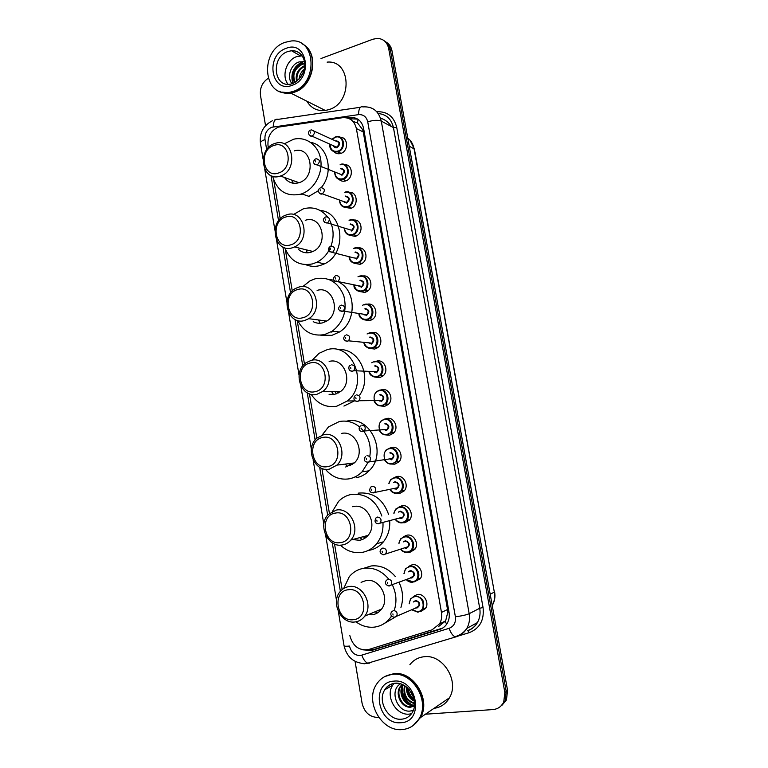 <?xml version="1.0" encoding="UTF-8"?>
<svg xmlns="http://www.w3.org/2000/svg" width="768" height="768" viewBox="0 0 768 768"><rect width="100%" height="100%" fill="white"/><g stroke="black" fill="none" stroke-linecap="round" stroke-linejoin="round"><path stroke-width="1.15" d="M405.389 535.642L403.728 537.197M358.877 286.32L360.614 286.819M365.722 289.325L367.814 290.909M344.736 164.707C352.886 164.15 353.779 178.531 345.725 180.874L345.514 180.941C343.018 181.642 340.848 181.123 338.995 179.386M349.219 192.307C357.322 191.462 358.906 205.565 351.005 208.349L344.064 207.206M353.702 220.051C361.757 218.899 364.022 232.733 356.294 235.949L355.162 236.381L349.142 235.162M358.186 247.968C366.182 246.47 369.149 260.054 361.594 263.683L360.019 264.326L354.278 263.261M362.669 276.038C370.618 274.186 374.275 287.53 366.912 291.562L364.906 292.416L359.462 291.504M367.162 304.282C375.034 302.045 379.402 315.158 372.221 319.574L369.821 320.659L364.704 319.91M371.904 332.63C379.642 330.317 384.422 343.037 377.539 347.741L374.765 349.056L370.013 348.451M376.166 361.296L376.858 361.094C384.413 358.934 389.357 371.165 382.858 376.051L379.728 377.606L375.37 377.146M380.688 390.058L381.83 389.712C389.222 387.696 394.301 399.475 388.186 404.525L384.72 406.31L380.784 405.974M385.229 419.011L386.842 418.483C394.08 416.602 399.274 427.968 393.504 433.152L389.741 435.168L386.246 434.957M389.808 448.147L391.872 447.408C398.966 445.661 404.266 456.662 398.832 461.952L394.79 464.189L391.757 464.074M394.416 477.456L396.931 476.496C403.901 474.874 409.277 485.53 404.16 490.915L399.869 493.363L397.315 493.325M399.072 506.947L402.019 505.738C408.874 504.25 414.317 514.598 409.488 520.051L404.966 522.71L402.835 522.71M403.766 536.621L407.136 535.142C413.885 533.77 419.376 543.85 414.835 549.35L410.102 552.202L408.461 552.24M408.518 566.467L412.282 564.71C418.934 563.453 424.474 573.283 420.192 578.832L414.106 581.914M413.318 596.486L417.446 594.442C424.013 593.29 429.6 602.909 425.558 608.486L420.451 611.693M340.243 137.27C348.298 136.982 348.739 151.286 340.733 153.446L340.474 153.523C337.968 154.147 335.827 153.571 334.051 151.766M349.843 635.616C352.858 646.32 359.146 650.957 368.707 649.517L432.048 629.837L439.459 623.99C441.494 620.554 442.166 616.694 441.475 612.432L356.371 128.544C354.442 120.864 349.834 117.254 342.557 117.706L278.304 127.142C270.749 130.685 267.331 136.925 268.032 145.862L268.339 147.734M333.754 331.325L331.344 332.083M291.965 180.269L292.685 183.149M301.574 194.4L300.182 194.314M438.701 626.448L445.642 620.87L447.802 612.192L447.533 609.514L363.245 131.962L362.63 129.59L357.466 122.87L352.982 121.43M273.763 180.173L280.224 218.842M285.245 248.928L292.262 290.938M297.178 320.342L304.474 364.032M309.456 393.85L316.858 438.154M321.907 468.394L329.414 513.331M334.541 543.994L342.154 589.574M320.995 58.522L372.893 39.226L377.386 38.4C383.405 38.774 387.168 42.144 388.666 48.49L504.854 692.486L503.722 702.096C501.456 706.598 497.846 709.094 492.912 709.574L425.424 714.211M265.536 125.645L260.467 95.29C259.738 87.994 262.301 82.349 268.157 78.355M378.758 717.418L377.875 717.475C369.648 717.101 364.387 712.368 362.083 703.277L355.075 661.363M384.509 40.992C387.61 42.826 389.558 45.715 390.336 49.642L506.218 691.44L505.094 701.021L500.669 706.282L505.094 701.021L506.218 691.44L390.336 49.642C389.558 45.715 387.61 42.826 384.509 40.992M362.707 649.824L371.702 650.486L439.642 629.443C442.781 628.435 445.258 626.477 447.062 623.568C449.059 620.17 449.712 616.378 449.021 612.182L363.562 128.218C361.642 120.605 357.062 117.024 349.824 117.475L346.973 117.878M442.55 628.128L373.507 649.603L367.306 649.862M349.402 118.733L357.782 119.136M386.179 42.154C389.28 43.987 391.21 46.867 391.987 50.774L507.571 690.403L506.448 699.946L502.042 705.197M302.813 44.227C319.67 52.781 313.91 86.294 294.672 92.112L290.746 93.12C286.512 93.744 282.595 93.082 279.005 91.123M327.12 62.131C351.101 59.645 352.954 102.634 329.107 109.555L325.344 110.477C317.299 111.322 311.136 108.23 306.874 101.213M290.218 92.861L281.962 92.122M302.102 43.814C319.421 51.974 313.91 86.093 294.413 91.978L290.486 92.986C286.31 93.61 282.432 92.966 278.87 91.066M293.261 91.392L289.325 92.41C263.242 97.68 259.219 50.986 284.909 42.374L291.216 40.982C316.301 38.093 318.221 83.818 293.261 91.392M288.115 84.326C281.328 76.397 286.262 60.106 296.563 56.659L302.112 55.814M304.646 63.811L302.4 64.282C294.47 68.582 292.07 74.592 295.219 82.32M304.618 63.331L301.613 63.84C294.077 66.019 290.323 77.29 294.874 82.522M304.627 66.365C298.704 69.648 296.198 74.525 297.11 80.986M304.666 65.616C297.869 68.938 295.162 74.208 296.563 81.418M304.378 70.234L300.144 77.904M304.195 69.312C301.094 71.971 299.434 75.216 299.194 79.037M304.416 61.757L299.357 61.882C290.515 64.138 286.493 77.741 292.118 83.75M302.947 61.507C293.539 66.24 290.16 73.536 292.819 83.414M303.715 61.613C294.182 66.086 290.65 73.344 293.107 83.386M278.458 173.03C262.992 178.714 258.25 150.096 273.84 145.498C289.354 139.478 294.288 168.586 278.458 173.03M280.243 176.074C261.946 182.755 256.349 148.954 274.781 143.51L275.606 143.251C293.568 137.453 298.502 170.813 280.387 176.026L280.243 176.074M284.602 177.638C288.221 182.602 292.973 184.301 298.867 182.736L299.011 182.688C316.723 177.686 311.885 145.325 294.326 150.893M284.102 143.894L293.587 139.248C306.096 136.099 318.662 145.363 320.717 159.6C322.925 173.789 314.054 189.571 301.642 193.853L300.797 194.131C286.531 197.05 277.133 191.059 272.582 176.189M310.589 142.33C327.926 145.142 334.435 172.32 321.245 187.613M318.394 190.694L308.314 196.685M297.677 183.053L297.418 182.218M293.078 183.216L292.531 180.47M290.496 244.896C274.838 250.099 270.038 221.088 285.821 216.979C301.526 211.44 306.528 240.96 290.496 244.896M292.272 247.814C274.57 253.738 267.917 221.654 285.437 215.27L286.733 214.8C303.869 208.598 311.52 239.664 294.547 246.941L292.272 247.814M298.378 249.312C301.93 252.499 306.019 253.507 310.656 252.326L312.874 251.482C329.462 244.464 321.984 214.33 305.232 220.31M311.923 251.894L311.53 251.146M307.258 252.826L306.173 249.821M328.771 250.762C325.786 255.869 321.859 259.67 317.011 262.176L312.614 263.885C299.453 266.371 290.198 261.005 284.842 247.776M293.462 214.541L303.283 208.848C312.816 206.333 320.851 208.954 327.379 216.72M320.026 210.422C343.853 212.045 347.347 253.843 324.384 263.875L320.026 265.555C315.101 266.87 310.358 266.592 305.798 264.701M329.472 219.917C333.725 228.048 334.234 236.755 331.008 246.019M330.192 247.997L328.896 250.55M302.717 317.77C286.858 322.474 281.981 293.05 297.974 289.459C313.872 284.41 318.95 314.342 302.717 317.77M304.474 320.563C287.808 325.632 279.763 296.429 295.526 288.461L298.858 287.088C314.976 281.75 323.904 309.955 308.726 318.691L304.474 320.563M313.219 321.667C316.186 323.242 319.315 323.645 322.608 322.858L326.765 321.053C341.578 312.595 332.861 285.254 317.107 290.4M324.941 322.042L324 320.698M320.112 323.232L318.48 319.968M302.765 286.627L310.099 280.8L315.139 278.794C328.445 276.394 337.997 282.029 343.776 295.68C347.405 310.378 343.574 322.205 332.285 331.162L324.586 334.57C312.624 336.643 303.658 331.949 297.667 320.486M339.024 282.24C356.333 290.669 356.669 321.677 339.523 331.987L331.901 335.347L320.659 335.174M329.107 279.504L333.792 280.166M336.192 280.925L337.824 281.626M315.101 391.661C299.04 395.856 294.096 366.029 310.291 362.957C326.4 358.416 331.546 388.771 315.101 391.661M316.848 394.33C301.075 398.602 292.013 371.914 306 362.774L311.155 360.384C326.4 355.843 336.24 381.581 322.867 391.392L316.848 394.33M329.078 394.339L334.714 394.349L340.589 391.507C353.645 382.003 344.035 357.062 329.146 361.45M338.496 392.918L337.162 391.478M333.571 394.541L331.488 391.44M312.211 360.173L319.008 353.347L327.149 349.68C352.416 342 369.398 384.269 347.338 400.982L336.73 406.224C326.064 407.894 317.539 403.93 311.165 394.339M337.862 349.728C358.214 346.982 372.845 376.608 359.76 394.886M347.338 400.982L354.432 400.906L343.93 406.08M336.586 393.802L334.733 391.469M327.658 466.598C311.395 470.266 306.384 440.016 322.781 437.482C339.091 433.469 344.314 464.256 327.658 466.598M329.395 469.133C314.39 472.675 304.598 448.09 316.896 438.125L323.626 434.707C338.131 430.906 348.605 454.608 336.902 465.13L329.395 469.133M345.667 466.992L354.326 462.931C365.741 452.726 355.517 429.782 341.347 433.469M352.502 464.477L351.082 463.344M347.654 466.685L345.312 464.074M368.189 462.23L362.102 471.811C358.358 475.594 354 477.936 349.037 478.858C339.744 480.134 331.862 476.938 325.392 469.267M322.07 435.11L328.502 426.912L339.322 421.536C346.608 420.192 353.338 421.978 359.501 426.883M361.565 428.774L363.83 431.386M364.051 431.664C369.36 439.085 371.261 447.427 369.763 456.682M346.502 421.2C370.32 414.797 388.109 453.158 369.062 470.803C365.357 474.538 361.046 476.851 356.122 477.763M350.65 465.59L348.595 463.661M340.406 542.602C323.923 545.741 318.845 515.059 335.453 513.072C351.974 509.597 357.274 540.835 340.406 542.602M342.125 545.002C327.744 547.882 317.443 524.995 328.224 514.483L336.269 510.086C350.179 506.947 361.075 529.018 350.87 540.01C348.49 542.794 345.571 544.454 342.125 545.002M352.598 539.549L359.443 540.288C362.803 539.75 365.654 538.128 367.978 535.43C377.933 524.774 367.296 503.424 353.712 506.477L352.646 506.698M366.806 536.669L365.722 536.035M362.256 539.549L359.933 537.59M382.963 522.672C383.395 530.813 381.274 537.85 376.598 543.773C372.528 548.659 367.488 551.558 361.507 552.49C353.635 553.411 346.589 550.963 340.368 545.146M332.534 511.267L338.592 501.389C342.278 497.616 346.627 495.283 351.667 494.381C366.144 493.248 376.195 500.467 381.83 516.038M358.147 493.19L358.733 493.085C373.066 491.962 383.021 499.075 388.598 514.435M389.722 520.982C390.144 529.018 388.042 535.958 383.424 541.814C379.382 546.634 374.41 549.504 368.486 550.416M365.107 538.042L363.216 536.707M353.328 619.699C336.634 622.282 331.478 591.158 348.307 589.747C365.05 586.819 370.416 618.509 353.328 619.699M355.037 621.965C341.165 624.23 330.518 602.678 339.965 591.821C342.374 588.826 345.418 587.069 349.094 586.541C362.525 584.016 373.709 604.819 364.8 616.09C362.285 619.488 359.03 621.446 355.037 621.965M368.198 614.669L372.067 614.774C375.965 614.266 379.142 612.365 381.59 609.062C390.269 598.118 379.363 578.016 366.259 580.493L361.066 582.326M377.232 613.056L375.168 611.75M391.536 616.003L390.902 616.954C386.65 622.886 381.072 626.275 374.16 627.149C367.68 627.744 361.613 625.978 355.968 621.821M343.699 588.461L349.258 576.72C353.222 571.958 358.195 569.126 364.176 568.234C373.603 567.274 381.754 570.874 388.646 579.034M363.763 568.291L371.126 565.958C380.458 564.998 388.531 568.541 395.347 576.586M392.342 584.842C396.365 593.28 397.008 601.747 394.291 610.234M399.005 582.317C402.979 590.64 403.632 598.992 400.934 607.363M394.81 617.347L384.317 623.462M379.795 611.126L378.394 610.397M384.95 676.502L393.83 673.632C413.482 670.781 431.357 699.782 420.47 717.59L413.107 725.558M412.925 699.629L407.261 690.509M406.406 688.07L406.013 686.63M409.891 664.656C413.52 660.019 418.253 657.37 424.08 656.736C442.79 653.933 459.782 681.005 449.443 697.805C445.901 703.891 440.765 707.395 434.026 708.336M389.011 674.947L393.101 674.035M384.835 676.56L393.6 673.757C413.261 670.906 431.146 699.917 420.259 717.744L413.002 725.645M402 729.6C381.322 731.846 364.502 701.136 376.646 684.106C380.496 678.317 385.805 675.053 392.582 674.323C412.272 671.482 430.186 700.56 419.28 718.406C415.315 725.222 409.555 728.947 402 729.6M411.466 713.77L409.181 714.125C395.99 715.661 385.046 696.202 392.717 685.181L394.118 683.299M403.373 684.97C398.198 692.688 405.35 705.907 413.933 705.005L414.49 704.957M403.056 684.806L402.883 685.056C397.363 692.707 404.515 706.358 413.261 705.437L414.47 705.293M402.298 684.461L400.829 686.275C395.29 693.955 402.461 707.674 411.226 706.752L414.403 705.974M402.125 684.384L400.138 686.688C394.589 694.378 401.77 708.115 410.544 707.194L414.394 706.07M404.957 685.891C403.517 694.694 406.704 700.435 414.518 703.133M404.515 685.613C402.634 695.069 405.974 701.078 414.528 703.661M407.088 687.504C407.126 693.389 409.517 697.699 414.25 700.435M406.493 687.005C406.214 693.686 408.835 698.419 414.365 701.213M410.602 691.43L412.723 695.251M409.363 689.808L413.462 697.2M400.493 683.798C389.059 690.355 397.104 712.128 409.718 711.12L413.29 710.515M419.846 718.022L416.381 722.544M407.434 687.811C408.182 692.87 410.419 696.902 414.154 699.888M401.933 688.694C402.211 695.846 405.206 701.165 410.918 704.659M407.846 688.195C408.653 692.784 410.717 696.49 414.038 699.312M402.739 684.662L402.538 685.632M402.336 687.226C402.192 695.376 405.485 701.28 412.186 704.928M413.414 705.427L414.432 705.754M363.744 129.264L362.63 129.59M357.466 122.87L358.08 119.328M449.002 612.048L447.802 612.192M446.65 624.221L445.267 621.485M363.245 131.962L356.371 128.544M447.533 609.514L441.475 612.432M369.744 663.091L364.368 663.6C353.558 662.89 346.781 656.947 344.054 645.773C344.314 646.291 346.138 646.387 349.507 646.061C351.091 652.301 354.701 655.469 360.336 655.565L449.088 628.32C453.907 626.381 456.01 622.531 455.386 616.771L367.728 121.805C366.442 116.726 363.37 114.346 358.512 114.643L271.728 127.267C266.784 129.59 264.538 133.699 264.998 139.574L266.688 149.741M272.41 120.739C263.386 125.462 259.382 132.912 260.419 143.088C260.39 141.859 261.917 140.688 264.998 139.574M358.512 114.643C358.714 108.605 360.182 106.022 362.909 106.906C372.576 106.262 378.701 110.995 381.283 121.104L469.181 613.699C470.074 619.066 469.286 623.962 466.829 628.387C464.4 632.496 460.992 635.251 456.614 636.643L367.776 663.206C365.386 662.246 363.427 659.597 361.891 655.258M376.79 111.773C387.293 111.274 393.936 116.496 396.73 127.44L483.053 607.517C484.416 620.083 479.798 628.474 469.21 632.678L458.534 635.933M383.981 658.262L380.698 659.27M388.666 48.49L391.987 50.774M504.854 692.486L507.571 690.403M367.728 121.805C373.546 120.096 378.067 119.856 381.283 121.104L393.446 127.613C391.411 118.973 386.333 114.288 378.211 113.549M273.206 126.902C273.456 121.085 275.098 118.57 278.141 119.357L360.403 107.27M364.694 663.763L362.429 663.542M455.386 616.771C461.664 615.984 466.262 614.957 469.181 613.699L479.722 608.256L393.446 127.613L396.73 127.44M467.414 630.653C471.706 629.29 475.037 626.602 477.418 622.579C479.827 618.269 480.595 613.488 479.722 608.256L483.053 607.517M270.998 175.574L278.554 220.81M282.922 246.998L290.573 292.867M294.998 319.411L302.765 365.923M307.258 392.842L315.12 440.006M319.68 467.299L327.658 515.126M332.275 542.813L340.378 591.322M469.21 632.678L467.818 630.653C472.022 629.194 475.229 626.506 477.418 622.579L466.829 628.387C463.843 632.717 459.85 635.482 454.848 636.672C452.65 635.597 450.73 632.813 449.088 628.32M351.667 118.416L349.824 117.475M441.264 628.608L439.642 629.443M373.507 649.603L371.702 650.486M391.382 126.509C388.675 122.342 385.066 119.549 380.525 118.157M409.229 146.16L414.394 149.069L494.333 592.147L414.01 148.627C413.146 144.182 411.062 140.688 407.779 138.134M494.611 591.888C495.456 596.842 494.659 601.392 492.23 605.539C494.458 601.459 495.158 597.005 494.333 592.147L490.186 594.202M292.339 83.674L290.256 84.211C273.389 87.36 270.998 57.082 287.645 51.6L291.485 50.726C295.258 50.515 298.454 51.763 301.094 54.49M292.224 85.286C271.21 93.792 264.797 55.574 285.936 48.422C307.027 39.312 313.795 78.394 292.224 85.286M392.717 685.181L384.816 689.76C386.947 686.064 390.25 683.875 394.742 683.213C407.318 681.494 419.578 699.571 412.57 712.09C410.006 716.4 406.301 718.771 401.482 719.203C388.128 720.739 377.05 700.944 384.816 689.76C387.235 686.035 390.595 683.875 394.886 683.29M400.829 722.717C377.405 725.165 370.186 682.138 393.744 681.149C417.274 678.038 424.906 722.17 400.829 722.717M395.347 683.242L398.304 683.299M335.933 136.762L335.434 136.896L335.933 136.762C344.381 134.227 346.512 149.434 338.026 151.795L337.776 151.872C332.64 152.467 330.029 149.894 329.923 144.154M331.987 139.306L335.309 136.944L331.939 139.286M330.115 144.24C330.346 149.626 332.87 151.939 337.699 151.2C345.907 148.877 343.344 134.227 335.29 137.29L332.179 139.402M335.51 140.918L335.894 140.755C340.358 141.734 340.762 144.058 337.094 147.715C335.347 148.128 334.128 147.466 333.446 145.728M333.84 145.901L336.768 147.11C339.878 144.106 339.59 142.099 335.904 141.101L314.189 131.194M311.117 129.917L311.328 129.888C315.13 130.915 315.437 132.998 312.221 136.157L309.571 135.466M310.291 131.933L310.464 132.979L310.291 131.933M340.272 164.429L340.272 164.429C348.816 161.357 351.658 176.765 343.018 179.357L342.826 179.424C337.69 180.163 334.963 177.686 334.646 171.965M334.858 172.051C335.232 177.283 337.786 179.539 342.499 178.829C350.746 176.602 348.173 161.875 340.07 164.842M340.685 168.336C345.168 169.373 345.571 171.706 341.894 175.325M316.09 158.717C320.045 159.6 320.419 161.674 317.213 164.957L341.616 174.72C344.717 171.59 344.352 169.594 340.531 168.739M315.389 158.938C312.413 161.914 313.008 163.92 317.155 164.966L314.544 164.294M315.235 160.8L315.408 161.837L315.235 160.8M345.034 192.134C353.357 189.158 356.611 203.971 348.278 206.976L347.654 207.197C342.682 207.907 339.936 205.526 339.418 200.045M339.629 200.122C340.205 205.133 342.768 207.293 347.328 206.611C355.613 204.48 353.03 189.677 344.89 192.547M345.494 196.061C350.006 197.155 350.41 199.498 346.714 203.088M321.053 187.661C324.95 188.486 325.382 190.55 322.358 193.872L346.406 202.512C345.418 202.934 344.496 202.618 343.651 201.542L346.618 202.426C349.546 199.267 349.114 197.28 345.35 196.474M320.371 187.891C316.262 189.936 319.757 195.197 322.08 193.93L319.546 193.286M320.208 189.821L320.39 190.867L320.208 189.821M349.872 219.974C357.965 217.171 361.536 231.36 353.558 234.71L352.502 235.114C347.712 235.795 344.947 233.52 344.218 228.288M349.046 220.282L349.766 220.013M344.458 228.365C345.216 233.136 347.789 235.19 352.176 234.538C360.509 232.512 357.907 217.632 349.728 220.406M350.342 223.939C354.864 225.091 355.277 227.453 351.562 231.005M326.045 216.768C329.885 217.536 330.374 219.6 327.542 222.941L351.638 230.275C354.384 227.088 353.904 225.12 350.189 224.371M325.392 217.008C322.186 219.542 322.733 221.558 327.034 223.056L324.586 222.442M325.21 219.005L325.392 220.061L325.21 219.005M354.739 247.968C362.602 245.328 366.451 258.912 358.858 262.589L357.379 263.184C352.771 263.837 350.006 261.677 349.085 256.704M353.491 248.458L354.634 247.997M349.325 256.771C350.266 261.293 352.848 263.242 357.062 262.618C365.424 260.698 362.813 245.731 354.586 248.41M355.21 251.962C359.76 253.181 360.173 255.552 356.438 259.066M353.693 257.875L356.678 258.269C359.251 255.062 358.714 253.114 355.056 252.403M331.066 246.038C334.838 246.758 335.395 248.803 332.736 252.163L329.654 251.76M330.24 248.352L330.422 249.418L330.24 248.352M359.626 276.106C367.286 273.629 371.376 286.646 364.157 290.611L362.285 291.408C357.869 292.032 355.114 289.987 354 285.293M357.974 276.797L359.539 276.134M354.259 285.341C355.363 289.603 357.936 291.437 361.958 290.851C370.368 289.027 367.738 273.984 359.482 276.566M360.096 280.138C364.675 281.414 365.088 283.795 361.344 287.28M336.115 275.472C339.821 276.154 340.435 278.179 337.958 281.549L361.747 286.416C364.147 283.2 363.552 281.261 359.952 280.598M335.405 275.77C332.371 278.477 332.909 280.483 337.027 281.808L334.752 281.261M335.299 277.862L335.482 278.938L335.299 277.862M364.541 304.406C372.01 302.074 376.31 314.563 369.466 318.768L367.21 319.786C363.005 320.371 360.25 318.451 358.973 314.035M362.506 305.29L364.464 304.426M359.242 314.074C360.499 318.067 363.053 319.795 366.893 319.238C375.341 317.51 372.701 302.39 364.397 304.877M365.021 308.458C369.619 309.811 370.032 312.202 366.269 315.648M341.184 305.069C344.832 305.722 345.504 307.728 343.2 311.088L366.826 314.707L365.99 315.11L363.974 314.794L366.826 314.707C369.053 311.482 368.41 309.562 364.877 308.938M340.32 305.462C337.574 308.39 338.16 310.378 342.067 311.434L343.2 311.088L339.898 310.925M340.378 307.546L340.57 308.621L340.378 307.546M369.485 332.851C376.762 330.672 381.254 342.653 374.774 347.078L372.173 348.317C368.16 348.864 365.434 347.069 364.003 342.941M367.085 333.955L369.418 332.861M364.282 342.97C365.674 346.694 368.198 348.298 371.846 347.779C380.342 346.157 377.683 330.95 369.341 333.331M369.965 336.941C374.592 338.352 375.005 340.762 371.222 344.17M346.291 334.838C349.882 335.453 350.602 337.45 348.451 340.81L371.923 343.142L370.944 343.642L369.197 343.459L371.923 343.142C373.997 339.936 373.296 338.026 369.83 337.43M345.274 335.318C342.701 338.246 343.325 340.214 347.136 341.232L348.451 340.81L347.405 341.309L345.072 340.762M345.494 337.402L345.686 338.477L345.494 337.402M374.448 361.45C381.562 359.414 386.208 370.944 380.093 375.542L377.155 377.002C373.344 377.51 370.656 375.85 369.091 372.01M371.712 362.774L374.4 361.459M369.379 372.029C370.886 375.475 373.373 376.954 376.838 376.474C385.363 374.957 382.694 359.664 374.314 361.949M374.938 365.578C379.584 367.046 380.006 369.475 376.205 372.835M374.534 372.25L377.04 371.741C378.96 368.544 378.211 366.653 374.803 366.086M351.427 364.771C354.95 365.366 355.718 367.334 353.731 370.685L352.541 371.28L350.294 370.771M350.64 367.421L350.832 368.506L350.64 367.421M379.45 390.202C386.4 388.301 391.181 399.408 385.411 404.16L382.157 405.84C378.557 406.31 375.917 404.774 374.246 401.232M376.387 391.747L379.402 390.211M379.306 390.72C370.8 392.179 373.43 407.424 381.85 405.322C390.422 403.92 387.734 388.541 379.306 390.72M379.939 394.368C384.614 395.904 385.037 398.342 381.206 401.674M379.882 401.165L382.166 400.493C383.942 397.306 383.155 395.443 379.805 394.896M356.592 394.886C360.058 395.453 360.874 397.411 359.03 400.742L357.715 401.424L355.546 400.954M355.814 397.613L356.006 398.707L355.814 397.613M384.47 419.117C391.286 417.35 396.163 428.064 390.73 432.95L387.197 434.842C383.51 435.264 380.842 433.642 379.181 429.965M381.12 420.874L384.442 419.126M384.336 419.654C375.782 421.008 378.432 436.33 386.88 434.333C395.501 433.027 392.803 417.571 384.336 419.654M384.97 423.322C389.664 424.925 390.086 427.373 386.246 430.656M385.277 430.195L387.322 429.408C388.963 426.24 388.138 424.387 384.835 423.859M361.018 427.978L361.21 429.082L361.018 427.978M361.786 425.165C365.194 425.722 366.048 427.661 364.349 430.973L362.909 431.741M385.901 450.154L389.52 448.195C396.202 446.544 401.174 456.912 396.058 461.894L392.266 463.997C388.79 464.39 386.17 462.893 384.413 459.504M389.386 448.742C380.794 449.99 383.453 465.389 391.949 463.507C400.608 462.307 397.891 446.765 389.386 448.742M390.029 452.429C394.742 454.099 395.165 456.557 391.306 459.811M390.72 459.341L392.496 458.486C394.003 455.338 393.139 453.494 389.894 452.976M367.008 455.616C370.358 456.163 371.261 458.083 369.686 461.376L368.141 462.24L366.182 461.856M366.25 458.525L366.442 459.629L366.25 458.525M388.867 483.331L390.73 479.587L394.598 477.427C401.165 475.901 406.214 485.952 401.395 491.011L397.354 493.315C394.339 493.67 391.901 492.49 390.038 489.773M390.336 489.715C392.083 492.125 394.32 493.162 397.046 492.835C405.754 491.75 403.018 476.112 394.464 477.984C391.738 478.598 389.971 480.365 389.165 483.283M393.475 482.525L395.107 481.699C399.85 483.437 400.282 485.904 396.403 489.12L394.637 488.899M394.483 488.4L396.086 488.63L397.68 487.718C399.072 484.598 398.179 482.774 394.982 482.266M395.76 488.688L397.68 487.718L372.95 492.806C369.686 492.518 368.918 490.637 370.637 487.162L372.259 486.25C375.562 486.787 376.493 488.688 375.053 491.962L373.402 492.902L371.558 492.576M371.52 489.235L371.712 490.349L371.52 489.235M393.85 513.187L395.606 509.165L399.706 506.813C406.157 505.411 411.274 515.174 406.733 520.301L402.48 522.797C399.638 523.114 397.277 522.038 395.405 519.562M395.693 519.485C397.45 521.674 399.61 522.614 402.163 522.326C410.918 521.347 408.173 505.632 399.571 507.398C396.653 508.032 394.838 509.942 394.147 513.12M398.41 512.112L400.224 511.123C404.986 512.928 405.418 515.414 401.52 518.592L399.936 518.429M399.734 517.92L401.203 518.112L402.893 517.123C404.17 514.022 403.238 512.218 400.099 511.709L399.715 511.805M378.566 523.766L376.992 523.469M401.002 518.16L402.893 517.123L378.202 523.661C375.091 523.421 374.304 521.549 375.821 518.054L377.539 517.056C380.794 517.584 381.763 519.475 380.429 522.72L378.691 523.747M376.81 520.128L377.002 521.251L376.81 520.128M398.899 543.216L400.541 538.906L404.832 536.371C411.197 535.075 416.362 544.579 412.08 549.763L407.626 552.442C404.938 552.71 402.672 551.722 400.81 549.494M401.098 549.408C402.835 551.376 404.909 552.23 407.318 551.981C416.112 551.117 413.347 535.306 404.707 536.966C401.587 537.638 399.744 539.693 399.187 543.13M403.363 541.882L405.36 540.72C410.15 542.592 410.582 545.088 406.666 548.218L405.254 548.102M405.11 547.642L406.358 547.757L408.115 546.701C409.306 543.619 408.346 541.824 405.235 541.315L404.506 541.536M383.789 554.794L382.464 554.544M406.445 547.766L408.115 546.701L383.491 554.688C380.026 553.632 379.21 551.77 381.053 549.11L382.848 548.035C386.064 548.573 387.062 550.454 385.834 553.67L384.01 554.774M382.138 551.203L382.33 552.336L382.138 551.203M412.762 582.259C410.266 582.48 408.096 581.578 406.253 579.562M404.006 573.427L405.514 568.8L409.997 566.093C416.266 564.902 421.478 574.176 417.437 579.398L412.81 582.25M406.531 579.456L412.502 581.798C421.334 581.05 418.56 565.152 409.872 566.707C406.541 567.398 404.678 569.606 404.285 573.322M408.355 571.843L410.534 570.47C415.344 572.419 415.776 574.934 411.84 578.016L410.573 577.92M410.544 577.507L413.366 576.442C414.461 573.379 413.472 571.594 410.41 571.094L409.344 571.478M389.04 585.994L387.974 585.802M411.629 577.574L388.81 585.898C385.43 584.88 384.605 583.027 386.314 580.339L388.195 579.197C391.373 579.744 392.39 581.606 391.258 584.803L389.357 585.974M387.494 582.461L387.686 583.594L387.494 582.461M417.955 612.23L411.725 609.773M409.181 603.802L410.525 598.838L415.19 595.968C422.726 597.216 425.27 601.632 422.813 609.216L418.013 612.221M411.994 609.658L417.706 611.779C426.586 611.146 423.792 595.162 415.066 596.602C411.514 597.341 409.642 599.702 409.45 603.686M413.386 601.987L415.728 600.394C420.566 602.41 421.008 604.934 417.043 607.978L415.91 607.91M416.016 607.517L418.646 606.346C419.645 603.312 418.637 601.536 415.603 601.027L414.24 601.622M394.33 617.376L393.542 617.232M416.842 607.546L394.166 617.29C390.854 616.272 390.01 614.429 391.622 611.75L393.571 610.541C396.71 611.088 397.757 612.95 396.71 616.118L394.742 617.357M392.88 613.901L393.072 615.034L392.88 613.901M445.642 620.87L439.459 623.99M503.722 702.096L506.448 699.946M260.419 143.088L263.098 159.187M264.787 169.354L274.915 230.218M276.634 240.518L286.896 302.218M288.634 312.662L299.04 375.226M300.806 385.814L311.357 449.251M313.142 459.994L323.846 524.323M325.661 535.219L336.509 600.47M338.352 611.51L344.054 645.773M274.8 119.933L275.309 119.808M409.968 140.15L414.394 149.069M290.746 93.12L325.344 110.477M289.325 92.41L290.486 92.986M292.963 83.443C310.992 73.421 306.672 50.131 291.485 50.726L300.355 55.814M301.642 193.853L309.149 196.406M280.387 176.026L299.011 182.688M317.011 262.176L324.384 263.875M294.547 246.941L312.874 251.482M332.285 331.162L339.523 331.987M308.726 318.691L326.765 321.053M322.867 391.392L340.589 391.507M362.102 471.811L369.062 470.803M336.902 465.13L354.326 462.931M376.598 543.773L383.424 541.814M350.87 540.01L367.978 535.43M390.902 616.954L391.987 616.483M364.8 616.09L381.59 609.062M400.138 686.688L400.829 686.275M419.28 718.406L420.259 717.744M420.47 717.59L449.443 697.805M341.078 153.322L337.776 151.872C331.958 151.882 329.318 149.299 329.856 144.125M333.878 145.92L312.086 136.195C307.728 136.771 307.891 130.358 310.426 130.138M346.301 180.653L342.826 179.424C337.757 180.211 335.011 177.725 334.589 171.946M339.35 200.026C339.984 205.555 342.749 207.946 347.645 207.187L351.542 208.099M344.17 228.278C344.995 233.549 347.77 235.824 352.483 235.114L353.558 234.71L356.813 235.68M349.027 256.694C349.421 259.44 350.458 263.626 357.35 263.174L358.858 262.589L362.093 263.395M353.702 257.885L332.016 252.346C327.802 250.886 327.274 248.87 330.432 246.288M353.942 285.283C353.779 288.941 356.544 290.986 362.246 291.398L364.157 290.611L367.382 291.245M358.915 314.026C359.098 317.616 361.843 319.526 367.171 319.776L369.466 318.768L372.682 319.238M363.946 342.941C364.387 346.358 367.104 348.144 372.125 348.307L374.774 347.078L377.981 347.376M369.043 372.01C369.821 375.322 372.499 376.973 377.098 376.982L380.093 375.542L383.29 375.667M374.467 372.25L377.04 371.741L353.731 370.685L352.243 371.194C347.578 371.347 348.566 365.261 350.266 365.347M374.198 401.232C375.84 404.717 378.47 406.253 382.099 405.83L385.411 404.16L388.608 404.102M380.957 401.165L382.166 400.493L359.03 400.742L357.37 401.338C353.146 401.395 353.357 397.315 355.296 395.549M379.411 430.598C381.274 433.882 383.856 435.293 387.13 434.822L390.73 432.95L393.917 432.71M385.997 430.166L387.322 429.408L364.349 430.973L362.534 431.654C360.365 431.146 359.366 430.637 359.539 430.138C358.81 428.746 359.088 427.334 360.374 425.914M384.672 460.118C386.659 463.142 389.165 464.438 392.189 463.987L396.058 461.894L399.245 461.472M391.066 459.322L392.496 458.486L367.728 462.144C364.358 462.067 363.456 459.581 365.482 456.451M390.73 479.587L388.819 483.341M389.99 489.773C392.035 492.547 394.464 493.718 397.277 493.306L401.395 491.011L404.573 490.397M395.606 509.165L393.811 513.197M395.357 519.571C397.526 522.163 399.878 523.238 402.394 522.787L406.733 520.301L409.901 519.485M400.541 538.906L398.851 543.235M400.771 549.504C402.672 551.731 404.938 552.701 407.539 552.432L415.248 548.746M405.514 568.8L403.958 573.446M406.214 579.581C408.096 581.587 410.266 582.47 412.714 582.24L420.605 578.179M410.525 598.838L409.133 603.821M411.686 609.792L417.917 612.211L425.971 607.776"/></g></svg>

